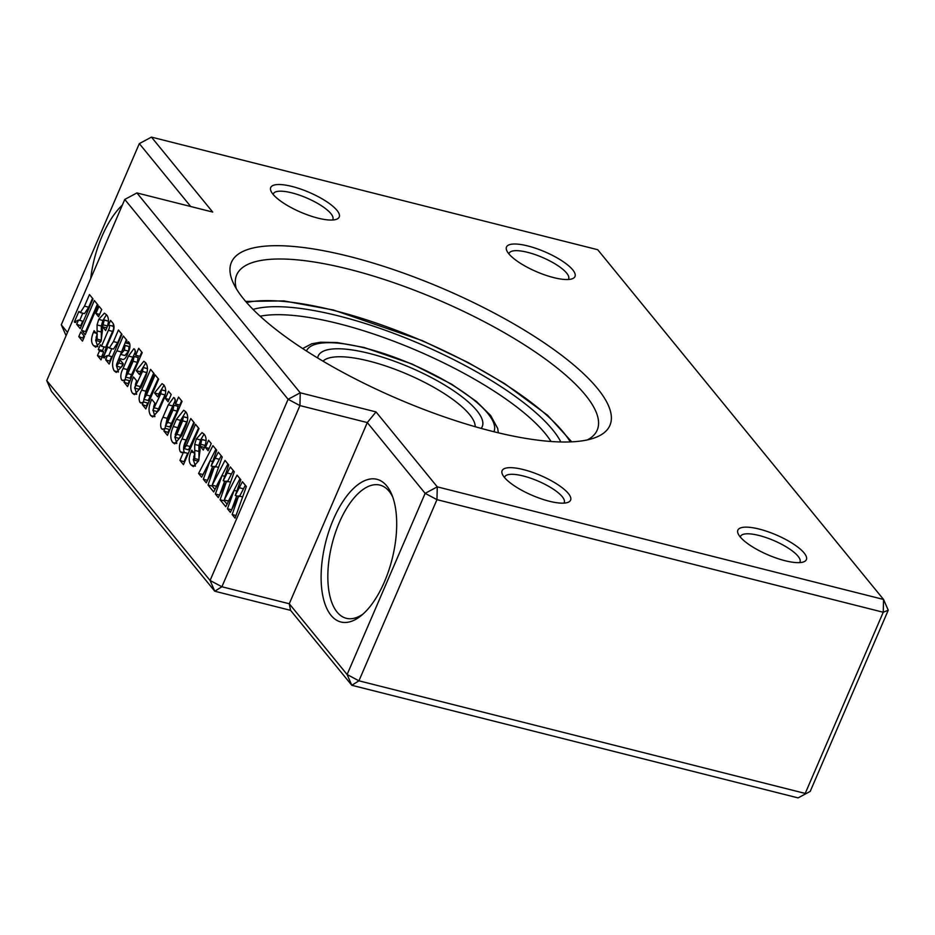 <?xml version="1.0" encoding="UTF-8"?>
<svg xmlns="http://www.w3.org/2000/svg" width="935" height="935" viewBox="0 0 935 935"><rect width="100%" height="100%" fill="white"/><g stroke="black" fill="none" stroke-linecap="round" stroke-linejoin="round"><path stroke-width="1.4" d="M85.214 334.742L81.532 330.23L94.33 300.509L98.011 305.02L85.214 334.742M98.596 316.743L95.908 313.47L99.016 306.248L101.705 309.532L98.596 316.743M100.992 359.87L97.474 355.569L99.484 350.906L98.304 349.468L100.326 344.793L101.494 346.231L108.355 330.312C109.722 327.753 109.792 326.011 108.565 325.064L110.575 320.389L112.071 322.213C114.853 324.889 114.654 329.319 111.487 335.501L105.012 350.531L105.678 351.35L103.668 356.025L103.002 355.207L100.992 359.87M118.792 363.072L120.124 359.952L123.315 363.855L122.462 365.819L116.279 372.41L114.245 370.914C111.37 365.889 112.247 359.192 116.898 350.824L123.303 335.957L126.821 340.27L125.652 342.981L128.983 342.257C130.503 344.688 130.269 348.042 128.282 352.308L127.23 354.751C125.535 358.724 123.677 360.185 121.667 359.145C120.229 358.163 118.885 358.97 117.646 361.576L116.945 366.286L121.153 367.35L122.999 364.136L118.792 363.072L116.641 366.064M128.037 341.602L128.983 342.257M147.555 368.694L143.312 367.572L139.432 374.503L136.253 370.611L143.791 361.296L145.661 362.675C148.326 366.473 147.975 371.955 144.609 379.107L140.998 387.487L134.43 394.652L132.536 393.296C129.93 389.439 130.257 384.005 133.506 376.98L136.861 381.083L134.628 388.072L139.046 389.287L146.737 372.551L142.517 371.487L143.102 367.42L147.076 368.519M134.628 388.072L142.517 371.487M165.811 391.029L161.556 389.907L157.688 396.837L154.509 392.945L162.047 383.63L163.917 385.01C166.582 388.808 166.231 394.289 162.865 401.442L159.254 409.822L152.685 416.987L150.792 415.631C148.186 411.774 148.501 406.339 151.762 399.315L155.117 403.417L152.884 410.407L157.302 411.622L164.981 394.886L160.773 393.822L161.358 389.755L165.331 390.853M152.884 410.407L160.773 393.822M167.435 435.348L163.87 430.977L165.086 428.359L162.491 429.41L161.498 428.733C160.049 425.694 160.54 421.86 162.959 417.255L168.312 404.82L173.711 397.504L174.705 398.205L175.57 404.025L178.55 397.083L182.068 401.384L167.435 435.348M184.102 448.613L186.322 445.527L195.485 424.28L198.991 428.581L183.459 464.672L179.941 460.371L183.435 452.236L181.542 452.622L180.361 451.804C178.667 448.438 179.216 444.16 181.998 438.959L190.787 418.541L194.305 422.842L185.282 443.809L184.102 448.613L188.531 449.84L198.536 428.02M208.108 450.752L205.431 447.479L208.54 440.256L211.216 443.541L208.108 450.752M376.022 411.914L367.291 422.573L299.936 405.58L300.24 392.793L376.022 411.914L437.276 486.854L436.961 499.641L358.935 680.82L805.21 793.429L883.236 612.25L888.25 610.204L883.54 599.452L597.71 249.715L151.447 137.106L212.701 212.058L136.919 192.937L300.24 392.793L288.109 399.292L124.776 199.435L46.75 380.615L210.083 580.471L288.109 399.292L299.936 405.58L221.899 586.759L214.781 591.224L51.46 391.368L46.75 380.615M222.238 457.016L212.198 485.207L224.996 460.394L228.759 464.999L223.196 480.742L230.349 466.951L234.288 471.766L224.26 499.968L237.058 475.144L240.821 479.76L235.258 495.492L242.41 481.7L246.349 486.516L235.094 518.13L232.16 514.542L238.659 495.901L230.361 512.345L227.439 508.757L234.147 490.361L225.756 506.712L220.099 499.781L226.609 481.139L218.311 497.595L215.377 494.007L222.086 475.611L213.706 491.962L208.037 485.031L214.547 466.39L206.249 482.834L203.316 479.258L210.024 460.861L201.644 477.201L198.594 473.461L212.935 445.644L216.71 450.249L211.146 465.981L218.299 452.201L222.238 457.016M206.167 440.654L202.229 439.66L200.429 441.285L199.471 444.172L200.102 449.782L198.664 460.826L193.37 466.623L191.207 465.081C188.648 462.311 188.578 457.928 190.985 451.932L191.745 450.179L194.924 454.071L193.288 459.856L197.764 461.107L198.98 459.646L194.772 458.582L194.702 444.417L196.35 438.889L202.007 432.625L204.052 434.109C206.775 437.229 206.728 442.056 203.923 448.613L203.304 450.051L200.289 446.369L201.831 439.368L205.665 440.525M193.288 459.856L194.772 458.582M172.73 442.477C170.018 438.842 170.205 433.524 173.291 426.524L176.399 419.301L183.704 410.255L185.749 411.716C188.625 415.397 188.321 420.867 184.861 428.148L181.6 435.71L174.623 443.868L172.73 442.477L176.703 443.47M168.09 401.781L165.413 398.509L168.522 391.286L171.198 394.57L168.09 401.781M143.803 399.303L146.444 395.026L155.117 374.888L158.634 379.201L145.837 408.922L142.319 404.621L143.464 401.957L141.01 403.114L139.958 402.377C138.45 399.14 139.023 395.049 141.664 390.117L150.605 369.36L154.111 373.661L143.803 399.303L148.233 400.519L158.179 378.64M127.581 386.587L124.004 382.205L125.232 379.587L122.637 380.639L121.643 379.961C120.194 376.922 120.685 373.1 123.104 368.483L128.457 356.048L133.857 348.732L134.85 349.445L135.704 355.253L138.696 348.311L142.214 352.612L127.581 386.587M109.161 364.042L105.643 359.741L107.467 355.534L103.282 357.497L107.852 346.885L109.266 348.007L113.462 341.591L118.441 330.02L121.959 334.321L109.161 364.042M103.96 357.906L104.767 357.871M108.53 321.196L104.591 320.202L102.803 321.827L101.833 324.714L102.464 330.324L101.027 341.368L95.744 347.166L93.57 345.623C91.022 342.853 90.94 338.458 93.36 332.463L94.108 330.709L97.287 334.601L95.662 340.387L100.139 341.649L101.342 340.188L97.135 339.125L97.065 324.948L98.713 319.419L104.369 313.155L106.415 314.651C109.138 317.76 109.103 322.598 106.286 329.155L105.667 330.593L102.651 326.899L104.206 319.899L108.028 321.067M95.662 340.387L97.135 339.125M82.479 341.111L78.785 336.6L80.796 331.937L84.489 336.436L82.479 341.111M80.188 328.594L76.67 324.293L78.493 320.074L74.321 322.049L78.891 311.437L80.305 312.559L84.489 306.142L89.48 294.572L92.997 298.873L80.188 328.594M74.999 322.458L75.793 322.423M212.198 485.207L216.406 486.27L227.918 463.959M224.26 499.968L228.467 501.031L239.968 478.72M549.289 501.23A37.283 10.776 -156.7 0 1 502.422 474.337A37.283 10.776 -156.7 0 1 523.425 469.592A37.283 10.776 -156.7 0 1 561.316 487.077A37.283 10.776 -156.7 0 1 567.72 502.457A37.283 10.776 -156.7 0 1 549.289 501.23M563.887 503.135A32.386 9.362 23.3 0 0 564.237 502.539A32.386 9.362 23.3 0 0 523.273 475.985A32.386 9.362 23.3 0 0 504.76 476.92A32.386 9.362 23.3 0 0 504.561 477.586M785.049 560.719A37.283 10.776 -156.7 0 1 738.183 533.827A37.283 10.776 -156.7 0 1 759.197 529.081A37.283 10.776 -156.7 0 1 797.087 546.566A37.283 10.776 -156.7 0 1 803.481 561.947A37.283 10.776 -156.7 0 1 785.049 560.719M799.647 562.625A32.386 9.362 23.3 0 0 800.009 562.017A32.386 9.362 23.3 0 0 759.033 535.475A32.386 9.362 23.3 0 0 740.52 536.409A32.386 9.362 23.3 0 0 740.333 537.076M317.9 218.112A37.283 10.776 -156.7 0 1 271.033 191.219A37.283 10.776 -156.7 0 1 292.036 186.462A37.283 10.776 -156.7 0 1 329.938 203.947A37.283 10.776 -156.7 0 1 336.331 219.339A37.283 10.776 -156.7 0 1 317.9 218.112M332.498 220.006A32.386 9.362 23.3 0 0 332.848 219.409A32.386 9.362 23.3 0 0 291.884 192.867A32.386 9.362 23.3 0 0 273.371 193.79A32.386 9.362 23.3 0 0 273.184 194.468M553.66 277.601A37.283 10.776 -156.7 0 1 506.805 250.709A37.283 10.776 -156.7 0 1 527.808 245.952A37.283 10.776 -156.7 0 1 565.698 263.436A37.283 10.776 -156.7 0 1 572.091 278.829A37.283 10.776 -156.7 0 1 553.66 277.601M568.258 279.495A32.386 9.362 23.3 0 0 568.62 278.899A32.386 9.362 23.3 0 0 527.644 252.345A32.386 9.362 23.3 0 0 509.143 253.28A32.386 9.362 23.3 0 0 508.944 253.946M90.683 278.618A73.596 34.268 104.2 0 1 122.368 205.034M331.037 615.347A73.596 34.268 104.2 0 1 333.386 519.416A73.596 34.268 104.2 0 1 386.774 485.931A73.596 34.268 104.2 0 1 391.695 494.358A73.596 34.268 104.2 0 1 361.074 615.733A73.596 34.268 104.2 0 1 331.037 615.347M392.677 496.894A68.687 31.977 -75.8 0 0 389.124 491.307A68.687 31.977 -75.8 0 0 379.914 485.101A68.687 31.977 -75.8 0 0 335.314 532.962A68.687 31.977 -75.8 0 0 337.103 612.098A68.687 31.977 -75.8 0 0 346.312 618.304A68.687 31.977 -75.8 0 0 363.131 613.968M810.224 791.384L798.081 797.894L810.224 791.384L888.25 610.204M798.081 797.894L351.817 685.285L358.935 680.82L347.107 674.532L425.144 493.353L437.276 486.854L883.54 599.452L883.236 612.25L436.961 499.641L425.144 493.353L367.291 422.573L289.266 603.753L290.563 610.345L214.781 591.224L210.083 580.471L221.899 586.759L289.266 603.753L347.107 674.532L351.817 685.285L290.563 610.345M66.105 335.688L61.278 324.796L67.507 332.416M190.717 206.506L139.315 143.616L151.447 137.106M139.315 143.616L61.278 324.796M136.919 192.937L124.776 199.435M492.126 431.292A206.062 59.559 -156.7 0 1 233.131 282.662A206.062 59.559 -156.7 0 1 349.211 256.412A206.062 59.559 -156.7 0 1 558.616 353.033A206.062 59.559 -156.7 0 1 593.97 438.071A206.062 59.559 -156.7 0 1 492.126 431.292M587.414 439.894A196.245 56.719 23.3 0 0 597.196 430.1A196.245 56.719 23.3 0 0 348.895 269.21A196.245 56.719 23.3 0 0 236.707 274.855A196.245 56.719 23.3 0 0 236.31 288.681M227.088 504.245L224.306 500.844L220.099 499.781M238.46 496.298L235.258 495.492M239.465 496.555L245.321 485.265M236.029 515.512L232.16 514.542M242.656 496.906L238.659 495.901M236.73 495.866L231.658 509.785L227.439 508.757M236.824 491.039L234.147 490.361M215.027 489.496L212.257 486.095L212.537 485.3M219.596 495.036L224.68 481.104M224.306 500.844L224.587 500.05M227.415 481.794L233.271 470.515M215.354 467.044L221.209 455.754M202.977 474.746L215.856 449.209M207.547 480.286L212.619 466.355M212.257 486.095L208.037 485.031M226.41 481.548L223.196 480.742M230.594 482.156L226.609 481.139M219.585 495.071L215.377 494.007M224.774 476.289L222.086 475.611M202.802 474.524L198.594 473.461M214.349 466.787L211.146 465.981M218.533 467.395L214.547 466.39M207.523 480.309L203.316 479.258M212.713 461.539L210.024 460.861M209.124 448.414L205.431 447.479M198.98 459.646L198.91 445.481L194.702 444.417M198.91 445.481L200.557 439.941L196.35 438.889M200.557 439.941L204.087 434.167M204.426 447.409L200.289 446.369M193.37 459.926L195.415 466.144L191.207 465.081M193.744 456.818L194.807 453.919M184.604 461.995L179.941 460.371M184.148 461.434L187.654 453.3L183.435 452.236M182.968 452.458L180.361 451.804M184.569 452.867C182.874 449.501 183.424 445.224 186.205 440.023L193.849 422.281M176.832 443.4L174.962 437.358M175.184 434.623L180.607 420.364L185.808 411.786M187.795 417.922L183.587 416.858L181.752 419.348L174.798 437.229L179.24 438.445L187.643 419.955M181.028 435.429L176.82 434.366L182.629 420.879L183.365 416.694L187.573 417.758M174.798 437.229L176.82 434.366M168.592 432.671L163.87 430.977M168.078 432.04L169.293 429.422L165.086 428.359M163.683 429.282L161.498 428.733M165.016 428.405L167.178 418.307L175.476 399.935M181.612 400.823L179.777 405.089L175.57 404.025M178.398 406.421L174.19 405.358L172.145 408.396L166.629 421.206L165.635 425.904L169.843 426.968L177.182 411.108L177.954 406.304M177.182 411.108L172.963 410.056L173.957 405.194L178.164 406.246M171.841 423.497L167.634 422.433L172.963 410.056M165.413 425.741L167.634 422.433M169.095 399.432L165.413 398.509M154.824 416.648L150.792 415.631M154.929 416.589L153.165 410.582M153.644 406.842L154.859 403.102M164.981 394.886L165.565 393.401M158.845 394.161L154.509 392.945M158.716 394.009L164.069 385.197M146.994 406.246L142.319 404.621M146.526 405.673L147.672 403.02L143.464 401.957M142.202 402.938L139.958 402.377M143.429 402.003L145.872 391.181L153.656 373.1M136.568 394.313L132.536 393.296M136.674 394.254L134.909 388.247M135.388 384.507L136.603 380.767M146.737 372.551L147.309 371.066M140.589 371.826L136.253 370.611M140.46 371.674L145.813 362.862M128.738 383.911L124.004 382.205M128.224 383.268L129.439 380.65L125.232 379.587M123.829 380.51L121.643 379.961M125.161 379.645L127.312 369.547L135.622 351.174M141.758 352.051L139.923 356.317L135.704 355.253M138.544 357.649L134.324 356.586L132.291 359.624L126.774 372.446L125.781 377.144L129.988 378.208L137.316 362.348L138.088 357.532M137.316 362.348L133.109 361.284L134.102 356.422L138.31 357.486M131.987 374.736L127.779 373.673L133.109 361.284M125.559 376.98L127.779 373.673M118.476 372.001L114.245 370.914M118.465 371.978L116.454 365.655M116.536 364.521L126.365 339.697M129.801 344.033L125.652 342.981M129.579 346.675L125.36 345.623L123.373 348.264L120.709 354.447L124.916 355.51L128.598 351.128L129.018 346.534M128.598 351.128L124.39 350.064L125.08 345.401L129.299 346.464M120.709 354.447L124.39 350.064M110.318 361.366L105.643 359.741M109.851 360.805L111.674 356.586L107.467 355.534M108.67 355.838L111.768 348.638M109.266 348.007L113.486 349.071L117.67 342.654L121.503 333.76M102.137 357.193L97.474 355.569M101.681 356.632L103.691 351.957L99.484 350.906M103.691 351.957L102.523 350.531L98.304 349.468M102.523 350.531L104.089 346.885M108.565 325.064L112.773 326.116C114 327.063 113.93 328.816 112.562 331.364L105.702 347.294L101.494 346.231M112.773 326.116L113.567 324.293M103.925 355.44L103.002 355.207M101.342 340.188L101.272 326.011L97.065 324.948M101.272 326.011L102.932 320.483L98.713 319.419M102.932 320.483L106.45 314.698M106.789 327.951L102.651 326.899M97.813 346.71L93.57 345.623M97.789 346.675L95.732 340.469M96.118 337.36L97.17 334.461M99.601 314.394L95.908 313.47M83.624 338.435L78.785 336.6M83.005 337.664L83.858 335.677M86.371 332.065L81.532 330.23M85.739 331.294L97.392 304.249M81.345 325.918L76.67 324.293M80.889 325.357L82.701 321.137L78.493 320.074M79.697 320.389L82.794 313.19M80.305 312.559L84.512 313.622L88.696 307.206L92.53 298.312M243.486 488.806L239.278 487.743M231.436 474.057L227.217 472.993M219.374 459.295L215.167 458.243M193.744 452.622L190.985 451.932M199.354 451.547L195.146 450.483M205.174 445.434L201.13 444.406M186.205 440.023L181.998 438.959M190.53 446.591L186.322 445.527M177.498 427.587L173.291 426.524M180.607 420.364L176.399 419.301M186.836 421.942L182.629 420.879M167.178 418.307L162.959 417.255M172.531 405.883L168.312 404.82M158.915 408.992L154.707 407.929M145.872 391.181L141.664 390.117M150.664 396.089L146.444 395.026M140.659 386.658L136.452 385.594M127.312 369.547L123.104 368.483M132.665 357.112L128.457 356.048M121.118 351.887L116.898 350.824M117.67 342.654L113.462 341.591M112.562 331.364L108.355 330.312M96.106 333.164L93.36 332.463M101.728 332.089L97.52 331.025M107.537 325.964L103.493 324.948M88.696 307.206L84.489 306.142M475.19 426.711A83.402 24.111 23.3 0 0 369.08 361.085A83.402 24.111 23.3 0 0 322.996 361.167M481.174 428.394A89.293 25.806 23.3 0 0 453.159 390.456A89.293 25.806 23.3 0 0 369.267 353.418A89.293 25.806 23.3 0 0 317.666 357.976M493.925 431.736A102.044 29.499 23.3 0 0 364.837 348.007A102.044 29.499 23.3 0 0 306.47 351.011M570.315 441.904A190.366 55.025 23.3 0 0 334.216 310.525A190.366 55.025 23.3 0 0 246.595 302.496M560.86 441.963A177.603 51.331 23.3 0 0 338.634 315.936A177.603 51.331 23.3 0 0 253.046 309.403M551.031 441.484A171.713 49.637 23.3 0 0 338.447 323.615A171.713 49.637 23.3 0 0 260.152 316.217M498.332 432.811L497.7 428.44L490.665 415.514L476.347 401.384L451.582 384.156L412.078 364.019L364.054 347.469L336.997 342.526L320.506 342.233L311.799 343.764L302.659 348.545M571.729 441.846L547.594 415.269L504.596 383.584L468.026 362.476L422.246 340.609L333.421 309.999L283.831 300.906L245.671 301.421"/></g></svg>
